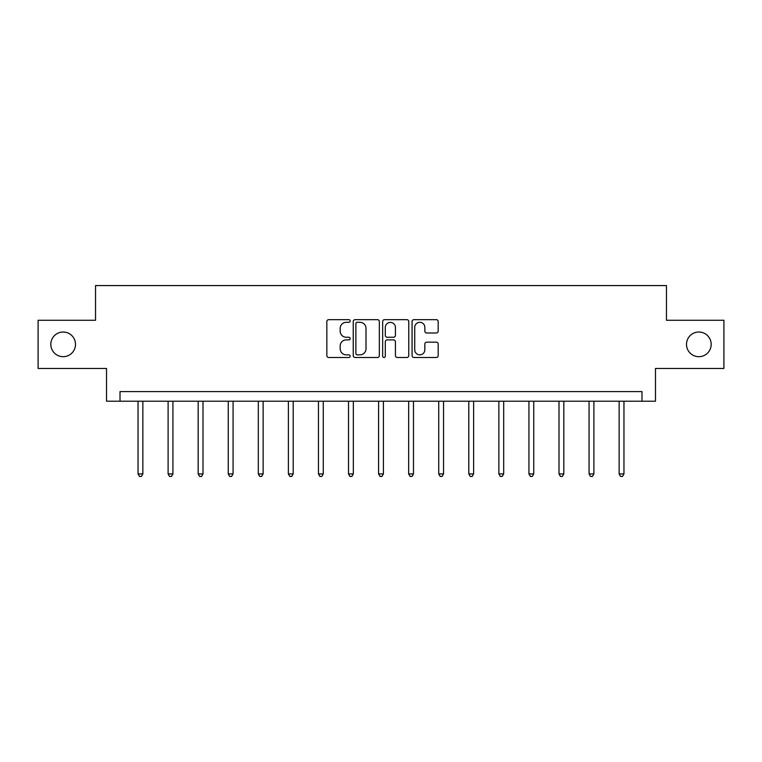 <?xml version="1.0" encoding="UTF-8"?>
<svg xmlns="http://www.w3.org/2000/svg" width="762" height="762" viewBox="0 0 762 762"><rect width="100%" height="100%" fill="white"/><g stroke="black" fill="none" stroke-linecap="round" stroke-linejoin="round"><path stroke-width="1.14" d="M350.158 320.983A1.324 1.324 0 0 0 348.834 319.659L328.736 319.659A1.895 1.895 0 0 0 326.841 321.545L326.841 355.606A1.895 1.895 0 0 0 328.736 357.492L348.834 357.492A1.324 1.324 0 0 0 350.158 356.168A1.324 1.324 0 0 0 348.834 354.844L346.234 354.844A6.058 6.058 0 0 1 340.185 348.796L340.185 345.958A6.058 6.058 0 0 1 346.234 339.9L348.834 339.9A1.324 1.324 0 0 0 350.158 338.576A1.324 1.324 0 0 0 348.834 337.252L346.234 337.252A6.058 6.058 0 0 1 340.185 331.194L340.185 328.355A6.058 6.058 0 0 1 346.234 322.307L348.834 322.307A1.324 1.324 0 0 0 350.158 320.983M686.505 344.357A12.335 12.335 0 0 0 698.84 356.692A12.335 12.335 0 0 0 711.175 344.357A12.335 12.335 0 0 0 698.84 332.022A12.335 12.335 0 0 0 686.505 344.357M50.825 344.357A12.335 12.335 0 0 0 63.16 356.692A12.335 12.335 0 0 0 75.495 344.357A12.335 12.335 0 0 0 63.16 332.022A12.335 12.335 0 0 0 50.825 344.357M436.293 332.994A1.895 1.895 0 0 0 438.188 331.099L438.188 321.545A1.895 1.895 0 0 0 436.293 319.659L413.966 319.659A1.895 1.895 0 0 0 412.08 321.545L412.08 355.606A1.895 1.895 0 0 0 413.966 357.492L436.293 357.492A1.895 1.895 0 0 0 438.188 355.606L438.188 344.062A1.895 1.895 0 0 0 436.293 342.167L426.739 342.167A1.895 1.895 0 0 0 424.844 344.062L424.844 349.787A5.058 5.058 0 0 1 419.786 354.844A5.058 5.058 0 0 1 414.728 349.787L414.728 327.365A5.058 5.058 0 0 1 419.786 322.307A5.058 5.058 0 0 1 424.844 327.365L424.844 331.099A1.895 1.895 0 0 0 426.739 332.994L436.293 332.994M641.985 401.222L655.472 401.222L655.472 368.456L723.9 368.456L723.9 320.269L666.464 320.269L666.464 285.569L95.536 285.569L95.536 320.269L38.1 320.269L38.1 368.456L106.528 368.456L106.528 401.222L641.985 401.222L641.985 391.582L120.015 391.582L120.015 401.222M379.343 321.545A1.895 1.895 0 0 0 377.457 319.659L355.13 319.659A1.895 1.895 0 0 0 353.235 321.545L353.235 355.606A1.895 1.895 0 0 0 355.13 357.492L377.457 357.492A1.895 1.895 0 0 0 379.343 355.606L379.343 321.545M384.543 319.659L406.87 319.659A1.895 1.895 0 0 1 408.765 321.545L408.765 355.606A1.895 1.895 0 0 1 406.87 357.492L397.316 357.492A1.895 1.895 0 0 1 395.43 355.606L395.43 341.795A1.895 1.895 0 0 0 393.535 339.9L387.201 339.9A1.895 1.895 0 0 0 385.305 341.795L385.305 356.168A1.324 1.324 0 0 1 383.981 357.492A1.324 1.324 0 0 1 382.657 356.168L382.657 321.545A1.895 1.895 0 0 1 384.543 319.659M357.207 322.307A1.324 1.324 0 0 0 355.883 323.631L355.883 353.52A1.324 1.324 0 0 0 357.207 354.844L359.95 354.844A6.058 6.058 0 0 0 366.008 348.796L366.008 328.355A6.058 6.058 0 0 0 359.95 322.307L357.207 322.307M395.43 327.46A5.058 5.058 0 0 0 390.363 322.402A5.058 5.058 0 0 0 385.305 327.46L385.305 335.356A1.895 1.895 0 0 0 387.201 337.252L393.535 337.252A1.895 1.895 0 0 0 395.43 335.356L395.43 327.46M138.036 401.222L138.036 473.926L142.856 473.926L142.856 401.222M142.856 473.926L141.418 476.431L139.484 476.431L138.036 473.926M168.107 401.222L168.107 473.926L172.926 473.926L172.926 401.222M172.926 473.926L171.479 476.431L169.555 476.431L168.107 473.926M198.177 401.222L198.177 473.926L202.997 473.926L202.997 401.222M202.997 473.926L201.549 476.431L199.625 476.431L198.177 473.926M228.248 401.222L228.248 473.926L233.067 473.926L233.067 401.222M233.067 473.926L231.619 476.431L229.695 476.431L228.248 473.926M258.318 401.222L258.318 473.926L263.138 473.926L263.138 401.222M263.138 473.926L261.69 476.431L259.766 476.431L258.318 473.926M288.388 401.222L288.388 473.926L293.199 473.926L293.199 401.222M293.199 473.926L291.76 476.431L289.827 476.431L288.388 473.926M318.449 401.222L318.449 473.926L323.269 473.926L323.269 401.222M323.269 473.926L321.831 476.431L319.897 476.431L318.449 473.926M348.52 401.222L348.52 473.926L353.339 473.926L353.339 401.222M353.339 473.926L351.892 476.431L349.968 476.431L348.52 473.926M378.59 401.222L378.59 473.926L383.41 473.926L383.41 401.222M383.41 473.926L381.962 476.431L380.038 476.431L378.59 473.926M408.661 401.222L408.661 473.926L413.48 473.926L413.48 401.222M413.48 473.926L412.032 476.431L410.108 476.431L408.661 473.926M438.731 401.222L438.731 473.926L443.551 473.926L443.551 401.222M443.551 473.926L442.103 476.431L440.169 476.431L438.731 473.926M468.801 401.222L468.801 473.926L473.612 473.926L473.612 401.222M473.612 473.926L472.173 476.431L470.24 476.431L468.801 473.926M498.862 401.222L498.862 473.926L503.682 473.926L503.682 401.222M503.682 473.926L502.234 476.431L500.31 476.431L498.862 473.926M528.933 401.222L528.933 473.926L533.752 473.926L533.752 401.222M533.752 473.926L532.305 476.431L530.381 476.431L528.933 473.926M559.003 401.222L559.003 473.926L563.823 473.926L563.823 401.222M563.823 473.926L562.375 476.431L560.451 476.431L559.003 473.926M589.074 401.222L589.074 473.926L593.893 473.926L593.893 401.222M593.893 473.926L592.445 476.431L590.521 476.431L589.074 473.926M619.144 401.222L619.144 473.926L623.964 473.926L623.964 401.222M623.964 473.926L622.516 476.431L620.582 476.431L619.144 473.926"/></g></svg>
